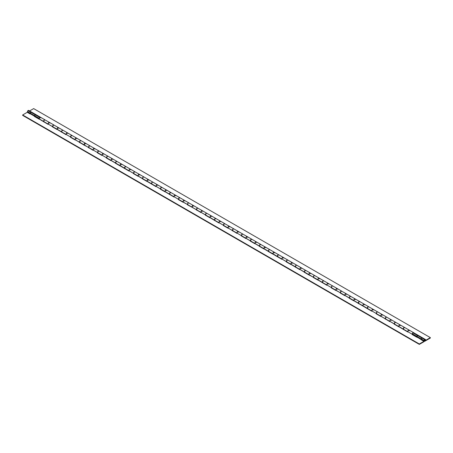 <?xml version="1.0" encoding="UTF-8"?>
<svg xmlns="http://www.w3.org/2000/svg" width="453" height="453" viewBox="0 0 453 453"><rect width="100%" height="100%" fill="white"/><g stroke="black" fill="none" stroke-linecap="round" stroke-linejoin="round"><path stroke-width="0.68" d="M424.84 340.809A0.544 0.317 -60 0 1 424.84 339.914A0.544 0.317 -60 0 1 424.84 340.809L425.056 339.869L424.461 340.492L424.84 340.809A0.544 0.317 -60 0 1 424.84 339.914A0.544 0.317 -60 0 1 424.84 340.809L424.461 340.492L425.056 339.869L424.84 340.809M425.361 339.456L422.632 337.881A1.042 0.6 120 0 0 421.584 338.482A1.042 0.6 120 0 0 421.584 339.688L424.319 341.268A1.042 0.6 -60 0 1 424.319 340.061A1.042 0.6 -60 0 1 425.361 339.456A1.042 0.6 -60 0 1 425.469 340.446L425.373 339.461L424.478 339.829L424.127 340.99L424.84 341.217A1.042 0.6 -60 0 1 424.319 341.268M416.958 337.009A1.042 0.6 -60 0 1 417.026 335.798A1.042 0.6 -60 0 1 418.045 335.231A1.042 0.6 -60 0 1 418.091 335.26M413.725 332.757L413.651 332.695A1.042 0.6 120 0 0 412.592 333.289A1.042 0.6 120 0 0 412.592 334.495L417.003 337.043M407.966 331.822A1.042 0.6 -60 0 1 408.034 330.605A1.042 0.6 -60 0 1 409.053 330.044A1.042 0.6 -60 0 1 409.099 330.073L408.091 330.713L407.989 331.806L412.4 334.354A1.042 0.6 -60 0 1 412.57 333.136A1.042 0.6 -60 0 1 413.549 332.638L412.496 333.493L412.4 334.223L412.876 334.535M407.994 331.839L407.983 330.696L409.065 330.05L404.648 327.496A1.042 0.6 120 0 0 403.6 328.102A1.042 0.6 120 0 0 403.6 329.308L403.889 329.348M398.974 326.63A1.042 0.6 -60 0 1 399.042 325.413A1.042 0.6 -60 0 1 400.061 324.852A1.042 0.6 -60 0 1 400.107 324.88M395.741 322.377L395.667 322.315A1.042 0.6 120 0 0 394.614 322.91A1.042 0.6 120 0 0 394.614 324.116L399.019 326.658M389.982 321.437A1.042 0.6 -60 0 1 390.05 320.226A1.042 0.6 -60 0 1 391.069 319.659A1.042 0.6 -60 0 1 391.115 319.688L390.197 320.186L390.01 321.426L394.416 323.969A1.042 0.6 -60 0 1 394.586 322.757A1.042 0.6 -60 0 1 395.565 322.253A1.042 0.6 -60 0 1 395.611 322.287M386.749 317.185L386.675 317.123A1.042 0.6 120 0 0 385.622 317.717A1.042 0.6 120 0 0 385.622 318.923L390.027 321.466M380.99 316.245A1.042 0.6 -60 0 1 381.058 315.033A1.042 0.6 -60 0 1 382.083 314.467A1.042 0.6 -60 0 1 382.122 314.495M382.083 314.467L377.672 311.924A1.042 0.6 120 0 0 376.63 312.525A1.042 0.6 120 0 0 376.63 313.731L381.035 316.279L381.098 314.977L382.168 314.541M371.998 311.058A1.042 0.6 -60 0 1 372.066 309.841A1.042 0.6 -60 0 1 373.091 309.28A1.042 0.6 -60 0 1 373.13 309.308L372.123 309.948L372.026 311.041L376.432 313.584A1.042 0.6 -60 0 1 376.607 312.372A1.042 0.6 -60 0 1 377.587 311.874A1.042 0.6 -60 0 1 377.626 311.902M368.77 306.806L368.691 306.738A1.042 0.6 120 0 0 367.638 307.338A1.042 0.6 120 0 0 367.638 308.544L372.043 311.086M368.595 306.681L364.184 304.139A1.042 0.6 120 0 0 363.204 304.637A1.042 0.6 120 0 0 363.034 305.849A1.042 0.6 -60 0 1 363.08 304.648A1.042 0.6 -60 0 1 364.099 304.088A1.042 0.6 -60 0 1 364.138 304.116L363.13 304.756L363.034 305.849L367.44 308.397A1.042 0.6 -60 0 1 367.615 307.179A1.042 0.6 -60 0 1 368.595 306.681A1.042 0.6 -60 0 1 368.634 306.709L368.691 306.772M364.099 304.088L359.688 301.539A1.042 0.6 120 0 0 358.646 302.145A1.042 0.6 120 0 0 358.646 303.351L358.929 303.391M354.02 300.673A1.042 0.6 -60 0 1 354.087 299.461A1.042 0.6 -60 0 1 355.107 298.895A1.042 0.6 -60 0 1 355.146 298.923M350.786 296.421L350.707 296.358A1.042 0.6 120 0 0 349.654 296.953A1.042 0.6 120 0 0 349.654 298.159L354.059 300.701M345.027 295.481A1.042 0.6 -60 0 1 345.095 294.269A1.042 0.6 -60 0 1 346.115 293.703A1.042 0.6 -60 0 1 346.154 293.731M341.794 291.228L341.715 291.166A1.042 0.6 120 0 0 340.662 291.76A1.042 0.6 120 0 0 340.662 292.966L345.073 295.515M336.035 290.294A1.042 0.6 -60 0 1 336.103 289.076A1.042 0.6 -60 0 1 337.123 288.516A1.042 0.6 -60 0 1 337.168 288.544M337.123 288.516L332.717 285.968A1.042 0.6 120 0 0 331.67 286.573A1.042 0.6 120 0 0 331.67 287.78L336.081 290.322L336.137 289.02L337.208 288.584M327.043 285.101A1.042 0.6 -60 0 1 327.111 283.884A1.042 0.6 -60 0 1 328.131 283.323A1.042 0.6 -60 0 1 328.176 283.351L327.168 283.991L327.066 285.084L331.477 287.632A1.042 0.6 -60 0 1 331.647 286.415A1.042 0.6 -60 0 1 332.627 285.917A1.042 0.6 -60 0 1 332.672 285.945M323.81 280.849L323.736 280.781A1.042 0.6 120 0 0 322.678 281.381A1.042 0.6 120 0 0 322.678 282.587L327.089 285.13M318.051 279.909A1.042 0.6 -60 0 1 318.119 278.691A1.042 0.6 -60 0 1 319.139 278.131A1.042 0.6 -60 0 1 319.184 278.159M319.139 278.131L314.733 275.588A1.042 0.6 120 0 0 313.691 276.188A1.042 0.6 120 0 0 313.691 277.395L318.097 279.937L318.159 278.635L319.229 278.199M309.059 274.716A1.042 0.6 -60 0 1 309.127 273.504A1.042 0.6 -60 0 1 310.146 272.938A1.042 0.6 -60 0 1 310.192 272.966M310.146 272.938L305.741 270.396A1.042 0.6 120 0 0 304.699 270.996A1.042 0.6 120 0 0 304.699 272.202L309.105 274.75M300.067 269.529A1.042 0.6 -60 0 1 300.135 268.312A1.042 0.6 -60 0 1 301.16 267.751A1.042 0.6 -60 0 1 301.2 267.78L300.282 268.272L300.096 269.512L304.501 272.055A1.042 0.6 -60 0 1 304.676 270.843A1.042 0.6 -60 0 1 305.65 270.345L304.597 271.2L304.546 272.038L304.982 272.242M300.096 269.546L300.084 268.403L301.166 267.757L296.749 265.203A1.042 0.6 120 0 0 295.707 265.809A1.042 0.6 120 0 0 295.707 267.01L300.113 269.558M291.075 264.337A1.042 0.6 -60 0 1 291.143 263.119A1.042 0.6 -60 0 1 292.168 262.559A1.042 0.6 -60 0 1 292.208 262.587M287.848 260.084L287.768 260.016A1.042 0.6 120 0 0 286.715 260.617A1.042 0.6 120 0 0 286.715 261.823L291.12 264.365L291.183 263.063L292.253 262.627M282.089 259.144A1.042 0.6 -60 0 1 282.157 257.927A1.042 0.6 -60 0 1 283.176 257.366A1.042 0.6 -60 0 1 283.216 257.395L282.298 257.893L282.111 259.127L286.517 261.675A1.042 0.6 -60 0 1 286.692 260.458A1.042 0.6 -60 0 1 287.672 259.96L286.556 260.973L286.562 261.653L286.998 261.862M282.111 259.161L282.191 257.87L283.187 257.372L278.765 254.824A1.042 0.6 120 0 0 277.723 255.424A1.042 0.6 120 0 0 277.723 256.63L278.006 256.67M273.097 253.952A1.042 0.6 -60 0 1 273.165 252.74A1.042 0.6 -60 0 1 274.184 252.174A1.042 0.6 -60 0 1 274.224 252.202M274.184 252.174L269.773 249.631A1.042 0.6 120 0 0 268.731 250.232A1.042 0.6 120 0 0 268.731 251.438L273.136 253.986M264.105 248.759A1.042 0.6 -60 0 1 264.173 247.548A1.042 0.6 -60 0 1 265.192 246.981A1.042 0.6 -60 0 1 265.231 247.015M260.871 244.512L260.792 244.444A1.042 0.6 120 0 0 259.739 245.045A1.042 0.6 120 0 0 259.739 246.245L264.15 248.793M255.113 243.572A1.042 0.6 -60 0 1 255.181 242.355A1.042 0.6 -60 0 1 256.2 241.794A1.042 0.6 -60 0 1 256.245 241.823M255.135 243.589L255.215 242.298L256.211 241.8L251.794 239.246A1.042 0.6 120 0 0 250.747 239.852A1.042 0.6 120 0 0 250.747 241.058L251.03 241.098M246.121 238.38A1.042 0.6 -60 0 1 246.189 237.162A1.042 0.6 -60 0 1 247.208 236.602A1.042 0.6 -60 0 1 247.253 236.63M242.887 234.127L242.814 234.065A1.042 0.6 120 0 0 241.755 234.66A1.042 0.6 120 0 0 241.755 235.866L246.166 238.408M237.129 233.187A1.042 0.6 -60 0 1 237.196 231.976A1.042 0.6 -60 0 1 238.216 231.409A1.042 0.6 -60 0 1 238.261 231.438L237.344 231.936L237.151 233.176L241.562 235.719A1.042 0.6 -60 0 1 241.732 234.507A1.042 0.6 -60 0 1 242.712 234.008A1.042 0.6 -60 0 1 242.757 234.037L242.814 234.093M238.216 231.409L233.81 228.867A1.042 0.6 120 0 0 232.768 229.467A1.042 0.6 120 0 0 232.768 230.673L233.052 230.713M224.903 223.742L224.83 223.68A1.042 0.6 120 0 0 223.776 224.275A1.042 0.6 120 0 0 223.776 225.481L228.182 228.029L228.244 226.726L229.314 226.29M228.136 227.995A1.042 0.6 -60 0 1 228.204 226.783A1.042 0.6 -60 0 1 229.224 226.217A1.042 0.6 -60 0 1 229.269 226.245M219.144 222.808A1.042 0.6 -60 0 1 219.212 221.591A1.042 0.6 -60 0 1 220.232 221.03A1.042 0.6 -60 0 1 220.277 221.058L219.269 221.698L219.173 222.791L223.578 225.339A1.042 0.6 -60 0 1 223.754 224.122A1.042 0.6 -60 0 1 224.728 223.623A1.042 0.6 -60 0 1 224.773 223.652M215.911 218.556L215.838 218.488A1.042 0.6 120 0 0 214.784 219.088A1.042 0.6 120 0 0 214.784 220.294L219.19 222.836M210.152 217.616A1.042 0.6 -60 0 1 210.22 216.398A1.042 0.6 -60 0 1 211.245 215.838A1.042 0.6 -60 0 1 211.285 215.866M211.245 215.838L206.834 213.295A1.042 0.6 120 0 0 205.792 213.895A1.042 0.6 120 0 0 205.792 215.101L210.198 217.644L210.26 216.341L211.33 215.905M201.166 212.423A1.042 0.6 -60 0 1 201.228 211.211A1.042 0.6 -60 0 1 202.253 210.645A1.042 0.6 -60 0 1 202.293 210.673L201.375 211.172L201.189 212.412L205.594 214.954A1.042 0.6 -60 0 1 205.77 213.742A1.042 0.6 -60 0 1 206.749 213.244A1.042 0.6 -60 0 1 206.789 213.272M197.933 208.17L197.853 208.108A1.042 0.6 120 0 0 196.8 208.703A1.042 0.6 120 0 0 196.8 209.909L201.206 212.451M174.19 196.851A1.042 0.6 -60 0 1 174.258 195.634A1.042 0.6 -60 0 1 175.277 195.073L175.362 195.141A1.042 0.6 120 0 0 174.388 195.622A1.042 0.6 120 0 0 174.212 196.834L178.624 199.382L178.335 199.547L187.616 204.575A1.042 0.6 -60 0 1 187.785 203.357A1.042 0.6 -60 0 1 188.765 202.859L184.354 200.317A1.042 0.6 120 0 0 183.38 200.815A1.042 0.6 120 0 0 183.205 202.027L187.616 204.575L187.327 204.739L196.602 209.762A1.042 0.6 -60 0 1 196.778 208.55A1.042 0.6 -60 0 1 197.757 208.052L193.346 205.503A1.042 0.6 120 0 0 192.366 206.002A1.042 0.6 120 0 0 192.197 207.219A1.042 0.6 -60 0 1 192.242 206.019A1.042 0.6 -60 0 1 193.261 205.452A1.042 0.6 -60 0 1 193.301 205.481M192.197 207.253L192.276 205.962L193.272 205.458L188.85 202.91A1.042 0.6 120 0 0 187.808 203.51A1.042 0.6 120 0 0 187.808 204.716L192.214 207.264M183.182 202.044A1.042 0.6 -60 0 1 183.25 200.826A1.042 0.6 -60 0 1 184.269 200.266A1.042 0.6 -60 0 1 184.309 200.294M184.269 200.266L179.864 197.718A1.042 0.6 120 0 0 178.816 198.323A1.042 0.6 120 0 0 178.816 199.53L183.227 202.072M174.212 196.868L174.292 195.577L175.288 195.079A1.042 0.6 -60 0 1 175.317 195.101L174.309 195.741L174.212 196.834L178.624 199.382A1.042 0.6 -60 0 1 178.793 198.165A1.042 0.6 -60 0 1 179.773 197.667L178.658 198.68L178.663 199.36L179.099 199.569M170.957 192.599L170.877 192.536A1.042 0.6 120 0 0 169.824 193.131A1.042 0.6 120 0 0 169.824 194.337L170.107 194.377M165.198 191.659A1.042 0.6 -60 0 1 165.266 190.447A1.042 0.6 -60 0 1 166.285 189.881A1.042 0.6 -60 0 1 166.33 189.909M161.964 187.406L161.891 187.344A1.042 0.6 120 0 0 160.832 187.938A1.042 0.6 120 0 0 160.832 189.144L165.243 191.687L165.3 190.385L166.37 189.954M156.206 186.466A1.042 0.6 -60 0 1 156.274 185.254A1.042 0.6 -60 0 1 157.293 184.688A1.042 0.6 -60 0 1 157.338 184.716L156.421 185.215L156.228 186.455L160.639 188.997A1.042 0.6 -60 0 1 160.809 187.785A1.042 0.6 -60 0 1 161.789 187.287A1.042 0.6 -60 0 1 161.834 187.316M156.234 186.489L156.223 185.339L157.304 184.694L152.888 182.146A1.042 0.6 120 0 0 151.84 182.746A1.042 0.6 120 0 0 151.84 183.952L156.251 186.5M147.214 181.279A1.042 0.6 -60 0 1 147.282 180.062A1.042 0.6 -60 0 1 148.301 179.501A1.042 0.6 -60 0 1 148.346 179.53M147.242 181.296L147.231 180.152L148.312 179.507L143.895 176.953A1.042 0.6 120 0 0 142.854 177.559A1.042 0.6 120 0 0 142.854 178.765L147.259 181.308M138.222 176.087A1.042 0.6 -60 0 1 138.29 174.869A1.042 0.6 -60 0 1 139.309 174.309A1.042 0.6 -60 0 1 139.354 174.337M134.988 171.834L134.915 171.766A1.042 0.6 120 0 0 133.862 172.367A1.042 0.6 120 0 0 133.862 173.573L138.267 176.115M129.23 170.894A1.042 0.6 -60 0 1 129.298 169.677A1.042 0.6 -60 0 1 130.322 169.116A1.042 0.6 -60 0 1 130.362 169.145L129.445 169.643L129.258 170.883L133.663 173.425A1.042 0.6 -60 0 1 133.839 172.208A1.042 0.6 -60 0 1 134.818 171.71L133.703 172.723L133.709 173.403L134.145 173.612M129.258 170.911L129.247 169.767L130.328 169.122L125.911 166.574A1.042 0.6 120 0 0 124.869 167.174A1.042 0.6 120 0 0 124.869 168.38L125.153 168.42M120.243 165.702A1.042 0.6 -60 0 1 120.305 164.49A1.042 0.6 -60 0 1 121.33 163.924A1.042 0.6 -60 0 1 121.37 163.952M117.01 161.449L116.931 161.387A1.042 0.6 120 0 0 115.877 161.981A1.042 0.6 120 0 0 115.877 163.188L120.283 165.736M111.251 160.515A1.042 0.6 -60 0 1 111.319 159.297A1.042 0.6 -60 0 1 112.338 158.737A1.042 0.6 -60 0 1 112.378 158.765M108.018 156.262L107.939 156.194A1.042 0.6 120 0 0 106.885 156.795A1.042 0.6 120 0 0 106.885 157.995L107.168 158.04M102.259 155.322A1.042 0.6 -60 0 1 102.327 154.105A1.042 0.6 -60 0 1 103.346 153.544A1.042 0.6 -60 0 1 103.386 153.573M99.026 151.07L98.947 151.002A1.042 0.6 120 0 0 97.893 151.602A1.042 0.6 120 0 0 97.893 152.808L102.304 155.351L102.361 154.048L103.431 153.612M93.267 150.13A1.042 0.6 -60 0 1 93.335 148.912A1.042 0.6 -60 0 1 94.354 148.352A1.042 0.6 -60 0 1 94.394 148.38L93.477 148.878L93.29 150.119L97.701 152.661A1.042 0.6 -60 0 1 97.871 151.444A1.042 0.6 -60 0 1 98.85 150.945A1.042 0.6 -60 0 1 98.89 150.974M90.034 145.877L89.954 145.815A1.042 0.6 120 0 0 88.901 146.41A1.042 0.6 120 0 0 88.901 147.616L93.312 150.158M81.042 140.685L76.461 138.018A1.042 0.6 120 0 0 75.481 138.522A1.042 0.6 120 0 0 75.306 139.734L84.015 145.09L88.709 147.468A1.042 0.6 -60 0 1 88.879 146.257A1.042 0.6 -60 0 1 89.858 145.758L85.453 143.21A1.042 0.6 120 0 0 84.473 143.709A1.042 0.6 120 0 0 84.298 144.926A1.042 0.6 -60 0 1 84.343 143.726A1.042 0.6 -60 0 1 85.362 143.159A1.042 0.6 -60 0 1 85.407 143.188M85.362 143.159L80.957 140.617A1.042 0.6 120 0 0 79.909 141.217A1.042 0.6 120 0 0 79.909 142.423L80.192 142.463M75.283 139.751A1.042 0.6 -60 0 1 75.351 138.533A1.042 0.6 -60 0 1 76.37 137.967A1.042 0.6 -60 0 1 76.415 138.001M72.05 135.498L71.976 135.43A1.042 0.6 120 0 0 70.917 136.03A1.042 0.6 120 0 0 70.917 137.231L75.328 139.779M66.291 134.558A1.042 0.6 -60 0 1 66.359 133.341A1.042 0.6 -60 0 1 67.378 132.78A1.042 0.6 -60 0 1 67.423 132.808L66.415 133.448L66.319 134.541L70.725 137.089A1.042 0.6 -60 0 1 70.895 135.872A1.042 0.6 -60 0 1 71.874 135.373A1.042 0.6 -60 0 1 71.919 135.402L71.976 135.458M66.319 134.575L66.308 133.431L67.389 132.786L62.973 130.232A1.042 0.6 120 0 0 61.931 130.838A1.042 0.6 120 0 0 61.931 132.044L66.336 134.586M57.299 129.365A1.042 0.6 -60 0 1 57.367 128.148A1.042 0.6 -60 0 1 58.386 127.587A1.042 0.6 -60 0 1 58.431 127.616M54.066 125.113L53.992 125.051A1.042 0.6 120 0 0 52.939 125.645A1.042 0.6 120 0 0 52.939 126.851L57.344 129.394L57.406 128.091L58.477 127.655M48.307 124.173A1.042 0.6 -60 0 1 48.375 122.961A1.042 0.6 -60 0 1 49.4 122.395A1.042 0.6 -60 0 1 49.439 122.423L48.522 122.922L48.335 124.162L52.741 126.704A1.042 0.6 -60 0 1 52.916 125.492A1.042 0.6 -60 0 1 53.89 124.994A1.042 0.6 -60 0 1 53.935 125.022M45.074 119.92L45 119.858A1.042 0.6 120 0 0 43.947 120.453A1.042 0.6 120 0 0 43.947 121.659L48.352 124.207M39.315 118.98A1.042 0.6 -60 0 1 39.383 117.769A1.042 0.6 -60 0 1 40.408 117.202L35.997 114.66A1.042 0.6 120 0 0 34.955 115.26A1.042 0.6 120 0 0 34.955 116.466L39.36 119.014M39.343 119.003L39.332 117.859L40.413 117.214A1.042 0.6 -60 0 1 40.447 117.236M430.35 338.034L430.35 337.627L425.469 340.446L430.35 337.627L33.669 108.607L29.587 110.962L33.669 108.607L430.35 337.627L430.35 338.034L424.84 341.217L430.35 338.034M28.845 111.268L28.896 110.826M28.873 110.702L28.386 110.396L27.695 110.94L27.423 111.84L27.809 112.293M30.328 113.794A1.042 0.6 -60 0 1 30.396 112.576A1.042 0.6 -60 0 1 31.416 112.016A1.042 0.6 -60 0 1 31.455 112.044L30.447 112.684L30.351 113.777L34.756 116.325A1.042 0.6 -60 0 1 34.932 115.107A1.042 0.6 -60 0 1 35.912 114.609A1.042 0.6 -60 0 1 35.951 114.637M31.416 112.016L28.681 110.436A1.042 0.6 120 0 0 27.639 111.042A1.042 0.6 120 0 0 27.639 112.242L30.368 113.822M36.087 114.728L35.464 114.717L34.853 115.464L34.762 116.195L35.238 116.512M30.351 113.811L30.43 112.52L31.5 112.084M48.335 124.19L48.324 123.046L49.405 122.401L44.807 119.802L43.788 120.815L43.794 121.495L44.23 121.698M58.386 127.587L53.799 124.994L52.78 126.008L52.786 126.681L53.222 126.891M63.058 130.305L62.559 130.232L61.902 130.883L61.738 131.766L62.214 132.083M76.37 137.967L71.778 135.373L70.764 136.387L70.77 137.066L71.206 137.276M67.389 132.786L67.469 132.848A1.042 0.6 120 0 0 66.489 133.329A1.042 0.6 120 0 0 66.319 134.541L70.725 137.089L70.442 137.253L79.717 142.276A1.042 0.6 -60 0 1 79.887 141.064A1.042 0.6 -60 0 1 80.866 140.566L79.971 141.121L79.819 142.344L84.32 144.971M75.311 139.767L75.391 138.476L76.461 138.04M93.29 150.147L93.369 148.856L94.366 148.358L89.762 145.758L88.743 146.772L88.748 147.446L89.184 147.655M84.298 144.96L84.377 143.663L85.447 143.233M103.346 153.544L98.856 150.962L97.735 151.959L97.74 152.638L98.176 152.848M94.366 148.358L94.439 148.42A1.042 0.6 120 0 0 93.465 148.901A1.042 0.6 120 0 0 93.29 150.119L106.687 157.854A1.042 0.6 -60 0 1 106.863 156.636A1.042 0.6 -60 0 1 107.842 156.138L106.857 156.84L106.789 157.921L111.291 160.543M111.274 160.532L111.353 159.241L112.35 158.743L107.848 156.155A1.042 0.6 -60 0 1 107.882 156.166M121.33 163.924L116.738 161.33L115.719 162.344L115.725 163.023L116.161 163.227M126.002 166.642L125.028 166.942L124.773 168.301L129.275 170.923M120.266 165.724L120.345 164.428L121.415 163.997A1.042 0.6 120 0 0 120.436 164.473A1.042 0.6 120 0 0 120.266 165.69L124.671 168.233A1.042 0.6 -60 0 1 124.847 167.021A1.042 0.6 -60 0 1 125.826 166.523A1.042 0.6 -60 0 1 125.866 166.551M139.309 174.309L134.824 171.727A1.042 0.6 -60 0 1 134.858 171.738L134.915 171.8M143.98 177.027L143.482 176.953L142.825 177.604L142.661 178.488L143.137 178.805M138.25 176.104L138.329 174.813L139.399 174.377M152.972 182.214L152.35 182.202L151.744 182.95L151.693 183.788L152.129 183.992M148.312 179.507L148.391 179.569A1.042 0.6 120 0 0 147.412 180.051A1.042 0.6 120 0 0 147.242 181.262L151.647 183.805A1.042 0.6 -60 0 1 151.817 182.593A1.042 0.6 -60 0 1 152.797 182.095A1.042 0.6 -60 0 1 152.842 182.123M166.285 189.881L161.693 187.287L160.679 188.301L160.685 188.975L161.115 189.184M175.277 195.073L170.787 192.491L169.796 193.182L169.807 194.326L174.235 196.879M188.941 202.978L188.318 202.967L187.706 203.714L187.655 204.552L188.091 204.756M183.205 202.061L183.284 200.77L184.354 200.334M201.189 212.44L201.177 211.296L202.259 210.651L197.661 208.052L196.642 209.065L196.647 209.745L197.083 209.949M206.925 213.363L206.302 213.352L205.69 214.099L205.639 214.932L206.075 215.141M219.173 222.825L219.161 221.681L220.243 221.036L215.747 218.448L214.626 219.445L214.631 220.124L215.067 220.334M229.224 226.217L224.637 223.623L223.618 224.637L223.623 225.317L224.059 225.52M220.243 221.036L220.322 221.098A1.042 0.6 120 0 0 219.343 221.579A1.042 0.6 120 0 0 219.173 222.791L223.578 225.339L223.295 225.503L232.57 230.526A1.042 0.6 -60 0 1 232.74 229.314A1.042 0.6 -60 0 1 233.72 228.816L232.825 229.371L232.672 230.594L237.174 233.221M247.208 236.602L242.615 234.008L241.602 235.022L241.608 235.696L242.038 235.905M237.157 233.204L237.236 231.913L238.306 231.483M251.879 239.32L250.809 239.75L250.656 240.979L255.158 243.601M246.143 238.397L246.222 237.106L247.293 236.67M265.192 246.981L260.6 244.388L259.58 245.401L259.586 246.081L260.022 246.29M269.863 249.699L269.241 249.688L268.629 250.435L268.578 251.273L269.014 251.477M264.127 248.782L264.207 247.491L265.277 247.055M278.855 254.892L277.882 255.192L277.627 256.551L282.128 259.173M273.119 253.974L273.199 252.678L274.269 252.247A1.042 0.6 120 0 0 273.295 252.723A1.042 0.6 120 0 0 273.119 253.94L277.525 256.483A1.042 0.6 -60 0 1 277.7 255.271A1.042 0.6 -60 0 1 278.68 254.773A1.042 0.6 -60 0 1 278.72 254.801M292.168 262.559L287.678 259.977A1.042 0.6 -60 0 1 287.712 259.988M296.834 265.277L296.217 265.265L295.605 266.007L295.515 266.738L295.99 267.055M301.166 267.757L301.245 267.819A1.042 0.6 120 0 0 300.265 268.301A1.042 0.6 120 0 0 300.096 269.512L308.799 274.869L313.493 277.247A1.042 0.6 -60 0 1 313.663 276.036A1.042 0.6 -60 0 1 314.642 275.537A1.042 0.6 -60 0 1 314.688 275.566M314.818 275.656L314.195 275.645L313.589 276.392L313.538 277.225L313.974 277.434M309.088 274.739L309.167 273.442L310.237 273.012M327.066 285.118L327.06 283.974L328.142 283.329L323.646 280.741L322.525 281.738L322.53 282.417L322.966 282.627M332.802 286.041L332.304 285.968L331.641 286.619L331.477 287.502L331.953 287.819M328.142 283.329L328.221 283.391A1.042 0.6 120 0 0 327.242 283.872A1.042 0.6 120 0 0 327.066 285.084L331.477 287.632L331.188 287.797L340.469 292.819A1.042 0.6 -60 0 1 340.639 291.607A1.042 0.6 -60 0 1 341.619 291.109A1.042 0.6 -60 0 1 341.658 291.137L341.721 291.194M345.05 295.503L345.129 294.207L346.126 293.708L341.522 291.109L340.503 292.123L340.509 292.802L340.945 293.006M355.107 298.895L350.514 296.302L349.495 297.315L349.501 297.989L349.937 298.199M359.778 301.613L358.804 301.913L358.55 303.272L363.051 305.894M354.042 300.69L354.121 299.399L355.192 298.969M372.026 311.075L372.015 309.931L373.096 309.286L368.6 306.698L367.479 307.695L367.485 308.374L367.921 308.584M363.034 305.883L363.113 304.592L364.184 304.156M377.757 311.992L377.139 311.981L376.528 312.729L376.477 313.567L376.913 313.77M373.096 309.286L373.176 309.348A1.042 0.6 120 0 0 372.196 309.829A1.042 0.6 120 0 0 372.026 311.041L376.432 313.584L376.149 313.753L385.424 318.776A1.042 0.6 -60 0 1 385.599 317.564A1.042 0.6 -60 0 1 386.573 317.066L385.52 317.921L385.469 318.753L385.905 318.963M391.069 319.659L386.585 317.083A1.042 0.6 -60 0 1 386.619 317.094M400.061 324.852L395.577 322.27L394.455 323.266L394.461 323.946L394.897 324.155M390.01 321.454L390.09 320.163L391.16 319.733M404.733 327.57L403.663 328L403.51 329.229L408.011 331.851M399.002 326.647L399.082 325.356L400.152 324.92A1.042 0.6 120 0 0 399.172 325.401A1.042 0.6 120 0 0 399.002 326.613L403.408 329.161A1.042 0.6 -60 0 1 403.578 327.944A1.042 0.6 -60 0 1 404.557 327.445A1.042 0.6 -60 0 1 404.603 327.474M418.045 335.231L413.555 332.655A1.042 0.6 -60 0 1 413.595 332.666M422.717 337.949L422.094 337.938L421.483 338.685L421.432 339.524L421.868 339.727M416.981 337.032L417.06 335.741L418.13 335.305M413.549 332.638L409.144 330.095A1.042 0.6 120 0 0 408.164 330.594A1.042 0.6 120 0 0 407.989 331.806L412.4 334.354L412.111 334.518L421.392 339.54A1.042 0.6 -60 0 1 421.562 338.329A1.042 0.6 -60 0 1 422.541 337.83A1.042 0.6 -60 0 1 422.587 337.859M395.565 322.253L391.16 319.71A1.042 0.6 120 0 0 390.18 320.209A1.042 0.6 120 0 0 390.01 321.426L407.706 331.97L407.989 331.806L403.125 329.325L403.697 327.791L404.659 327.536M386.573 317.066L382.168 314.518A1.042 0.6 120 0 0 381.188 315.016A1.042 0.6 120 0 0 381.018 316.234L389.722 321.59L390.01 321.426L385.141 318.94L385.718 317.406L386.675 317.151M359.603 301.488L355.192 298.946A1.042 0.6 120 0 0 354.218 299.444A1.042 0.6 120 0 0 354.042 300.662L358.448 303.204A1.042 0.6 -60 0 1 358.623 301.987A1.042 0.6 -60 0 1 359.603 301.488A1.042 0.6 -60 0 1 359.642 301.522M350.611 296.302L346.205 293.754A1.042 0.6 120 0 0 345.226 294.252A1.042 0.6 120 0 0 345.05 295.469L349.461 298.012A1.042 0.6 -60 0 1 349.631 296.8A1.042 0.6 -60 0 1 350.611 296.302A1.042 0.6 -60 0 1 350.65 296.33L350.713 296.387M341.619 291.109L337.213 288.567A1.042 0.6 120 0 0 336.234 289.065A1.042 0.6 120 0 0 336.058 290.277L371.743 311.205L372.026 311.041L367.156 308.561L367.734 307.026L368.623 306.698M323.635 280.724L319.229 278.182A1.042 0.6 120 0 0 318.249 278.68A1.042 0.6 120 0 0 318.08 279.897L322.485 282.44A1.042 0.6 -60 0 1 322.655 281.222A1.042 0.6 -60 0 1 323.635 280.724A1.042 0.6 -60 0 1 323.68 280.752L323.736 280.815M314.642 275.537L310.237 272.989A1.042 0.6 120 0 0 309.257 273.487A1.042 0.6 120 0 0 309.088 274.705L326.783 285.248L327.066 285.084L322.202 282.604L322.774 281.07L323.663 280.747M296.664 265.152L292.253 262.61A1.042 0.6 120 0 0 291.273 263.108A1.042 0.6 120 0 0 291.103 264.32L295.509 266.868A1.042 0.6 -60 0 1 295.684 265.651A1.042 0.6 -60 0 1 296.664 265.152A1.042 0.6 -60 0 1 296.704 265.181M287.672 259.96L283.261 257.417A1.042 0.6 120 0 0 282.281 257.916A1.042 0.6 120 0 0 282.111 259.127L299.807 269.677L300.096 269.512L295.226 267.032L295.803 265.492L296.76 265.237M269.688 249.58L265.282 247.032A1.042 0.6 120 0 0 264.303 247.531A1.042 0.6 120 0 0 264.127 248.748L268.538 251.29A1.042 0.6 -60 0 1 268.708 250.079A1.042 0.6 -60 0 1 269.688 249.58A1.042 0.6 -60 0 1 269.728 249.609M260.696 244.388L256.29 241.845A1.042 0.6 120 0 0 255.311 242.344A1.042 0.6 120 0 0 255.135 243.555L259.546 246.104A1.042 0.6 -60 0 1 259.716 244.886A1.042 0.6 -60 0 1 260.696 244.388A1.042 0.6 -60 0 1 260.735 244.416M251.704 239.195L247.298 236.653A1.042 0.6 120 0 0 246.319 237.151A1.042 0.6 120 0 0 246.143 238.363L250.554 240.911A1.042 0.6 -60 0 1 250.724 239.694A1.042 0.6 -60 0 1 251.704 239.195A1.042 0.6 -60 0 1 251.749 239.224M242.712 234.008L238.306 231.46A1.042 0.6 120 0 0 237.327 231.959A1.042 0.6 120 0 0 237.151 233.176L281.828 259.297L282.111 259.127L277.242 256.647L277.819 255.113L278.782 254.858M422.541 337.83L418.136 335.282A1.042 0.6 120 0 0 417.156 335.781A1.042 0.6 120 0 0 416.981 336.998L423.929 341.335L419.331 343.986L419.331 344.393L423.929 341.743L423.929 341.335L419.331 343.986L419.331 344.393L22.65 115.373L22.65 114.966L22.65 115.373L419.331 344.393L423.929 341.743L423.929 341.335L421.103 339.705L421.681 338.17L422.643 337.915M233.72 228.816L229.314 226.268A1.042 0.6 120 0 0 228.335 226.766A1.042 0.6 120 0 0 228.165 227.984L236.868 233.34L237.151 233.176L232.287 230.69L232.859 229.156L233.822 228.901M215.741 218.431L211.33 215.888A1.042 0.6 120 0 0 210.351 216.387A1.042 0.6 120 0 0 210.181 217.599L214.586 220.147A1.042 0.6 -60 0 1 214.762 218.929A1.042 0.6 -60 0 1 215.741 218.431A1.042 0.6 -60 0 1 215.781 218.459L215.838 218.522M206.749 213.244L202.338 210.696A1.042 0.6 120 0 0 201.359 211.194A1.042 0.6 120 0 0 201.189 212.412L218.884 222.955L219.173 222.791L214.303 220.311L214.773 218.907L215.764 218.448M170.781 192.474L166.376 189.932A1.042 0.6 120 0 0 165.396 190.43A1.042 0.6 120 0 0 165.22 191.647L169.632 194.19A1.042 0.6 -60 0 1 169.801 192.978A1.042 0.6 -60 0 1 170.781 192.474A1.042 0.6 -60 0 1 170.826 192.508M161.789 187.287L157.384 184.739A1.042 0.6 120 0 0 156.404 185.237A1.042 0.6 120 0 0 156.228 186.455L173.929 196.998L174.212 196.834L169.343 194.354L169.92 192.819L170.883 192.565M143.805 176.902L139.399 174.36A1.042 0.6 120 0 0 138.42 174.858A1.042 0.6 120 0 0 138.25 176.07L142.655 178.618A1.042 0.6 -60 0 1 142.831 177.4A1.042 0.6 -60 0 1 143.805 176.902A1.042 0.6 -60 0 1 143.85 176.93M134.818 171.71L130.407 169.167A1.042 0.6 120 0 0 129.428 169.665A1.042 0.6 120 0 0 129.258 170.883L155.945 186.619L156.228 186.455L151.364 183.975L151.936 182.434L152.899 182.18M116.834 161.33L112.423 158.788A1.042 0.6 120 0 0 111.444 159.286A1.042 0.6 120 0 0 111.274 160.498L115.679 163.04A1.042 0.6 -60 0 1 115.855 161.829A1.042 0.6 -60 0 1 116.834 161.33A1.042 0.6 -60 0 1 116.874 161.359L116.936 161.415M107.842 156.138L103.431 153.595A1.042 0.6 120 0 0 102.457 154.094A1.042 0.6 120 0 0 102.282 155.305L128.969 171.047L129.258 170.883L124.388 168.397L124.966 166.863L125.923 166.608M62.882 130.181L58.477 127.638A1.042 0.6 120 0 0 57.497 128.137A1.042 0.6 120 0 0 57.327 129.348L61.733 131.897A1.042 0.6 -60 0 1 61.902 130.679A1.042 0.6 -60 0 1 62.882 130.181A1.042 0.6 -60 0 1 62.927 130.209M53.89 124.994L49.485 122.446A1.042 0.6 120 0 0 48.505 122.944A1.042 0.6 120 0 0 48.335 124.162L66.03 134.705L66.319 134.541L61.449 132.061L62.021 130.526L62.984 130.271M44.904 119.802L40.493 117.253A1.042 0.6 120 0 0 39.513 117.752A1.042 0.6 120 0 0 39.343 118.969L43.748 121.512A1.042 0.6 -60 0 1 43.924 120.3A1.042 0.6 -60 0 1 44.904 119.802A1.042 0.6 -60 0 1 44.943 119.83L45 119.886M35.912 114.609L31.5 112.067A1.042 0.6 120 0 0 30.521 112.565A1.042 0.6 120 0 0 30.351 113.777L48.046 124.326L48.335 124.162L43.465 121.676L43.935 120.277L44.926 119.819M27.242 112.316L22.65 114.966L419.331 343.986L22.65 114.966L27.242 112.316L30.068 113.941L30.351 113.777L27.242 112.316M85.645 143.918L85.481 143.227L84.819 143.335L84.298 144.926L93.007 150.283L93.29 150.119L88.42 147.633L88.998 146.098L89.887 145.775M193.539 206.211L193.374 205.52L192.718 205.628L192.197 207.219L200.906 212.576L201.189 212.412L196.319 209.926L196.896 208.391L197.785 208.069M418.329 335.99L418.164 335.299L417.502 335.407L416.698 337.162L412.111 334.518L412.689 332.978L413.651 332.723M409.336 330.798L409.082 330.067M400.344 325.611L400.18 324.92L399.523 325.028L398.714 326.777L394.133 324.133L394.705 322.598L395.667 322.343M391.352 320.418L391.098 319.682M382.36 315.226L382.196 314.535L381.539 314.642L380.73 316.398L376.149 313.753L376.726 312.213L377.683 311.958M373.368 310.033L373.119 309.303M363.034 305.849L358.164 303.368L358.742 301.834L359.705 301.579M364.376 304.846L364.127 304.11M355.384 299.654L355.22 298.963L354.563 299.071L353.759 300.826L349.172 298.176L349.75 296.641L350.639 296.319M346.398 294.461L346.228 293.77L345.571 293.878L344.767 295.633L340.18 292.989L340.758 291.449L341.647 291.126M337.406 289.269L337.236 288.584L336.579 288.686L335.775 290.441L331.188 287.797L331.766 286.262L332.729 286.007M328.414 284.082L328.159 283.346M319.422 278.889L319.257 278.199L318.601 278.306L317.791 280.062L313.21 277.412L313.782 275.877L314.744 275.622M310.43 273.697L310.265 273.006L309.609 273.114L308.799 274.869L304.218 272.219L304.795 270.684L305.752 270.43M301.438 268.504L301.183 267.774M292.445 263.318L292.281 262.627L291.624 262.734L290.815 264.484L286.234 261.84L286.811 260.305L287.768 260.05M283.453 258.125L283.204 257.389M274.461 252.933L274.297 252.242L273.64 252.349L272.836 254.105L268.25 251.455L268.827 249.92L269.79 249.665M265.469 247.74L265.305 247.055L264.648 247.157L263.844 248.912L259.258 246.268L259.835 244.728L260.798 244.473M256.483 242.553L256.313 241.862L255.656 241.964L254.852 243.72L250.266 241.075L250.843 239.541L251.806 239.286M247.491 237.361L247.327 236.67L246.664 236.777L245.86 238.533L241.279 235.883L241.851 234.348L242.74 234.025M238.499 232.168L238.244 231.432M229.507 226.976L229.343 226.29L228.686 226.392L227.876 228.148L223.295 225.503L223.867 223.963L224.83 223.708M220.515 221.789L220.26 221.053M211.523 216.596L211.358 215.905L210.702 216.013L209.892 217.763L205.311 215.118L205.889 213.584L206.845 213.329M202.531 211.404L202.281 210.668M192.197 207.219L187.327 204.739L187.904 203.199L188.867 202.944M184.547 201.019L184.382 200.334L183.725 200.436L182.921 202.191L178.335 199.547L178.912 198.012L179.875 197.757M175.56 195.832L175.305 195.096M166.568 190.639L166.404 189.949L165.741 190.056L164.937 191.812L160.351 189.161L160.928 187.627L161.891 187.372M157.576 185.447L157.321 184.711M148.584 180.254L148.42 179.569L147.763 179.671L146.953 181.427L142.372 178.782L142.944 177.248L143.907 176.993M139.592 175.068L139.428 174.377L138.771 174.484L137.961 176.234L133.38 173.59L133.85 172.185L134.841 171.732M130.6 169.875L130.345 169.139M121.608 164.682L121.444 163.992L120.787 164.099L119.983 165.855L115.396 163.205L115.974 161.67L116.863 161.347M112.616 159.49L112.452 158.805L111.795 158.907L110.991 160.662L106.404 158.018L106.982 156.483L107.944 156.223M103.624 154.303L103.46 153.612L102.803 153.72L101.999 155.47L97.412 152.825L97.99 151.291L98.952 151.036M94.637 149.111L94.383 148.374M84.298 144.926L79.428 142.44L80.005 140.906L80.968 140.651M76.653 138.726L76.489 138.04L75.827 138.142L75.022 139.898L70.442 137.253L71.013 135.713L71.902 135.39M67.661 133.539L67.406 132.803M58.669 128.346L58.505 127.655L57.848 127.763L57.038 129.518L52.457 126.868L53.035 125.334L53.992 125.079M49.677 123.154L49.422 122.418M40.685 117.961L40.521 117.276L39.864 117.378L39.06 119.133L34.473 116.489L35.051 114.949L36.008 114.694M31.693 112.774L31.444 112.038M27.888 111.812L30.175 113.131M30.708 113.443L34.671 115.73M35.204 116.036L39.168 118.324M412.842 334.065L416.805 336.353M417.338 336.658L421.301 338.946M421.834 339.257L424.121 340.577M28.431 110.866L39.802 117.429M412.859 332.813L424.671 339.631M404.557 327.445L400.152 324.903M377.587 311.874L373.176 309.331M332.627 285.917L328.221 283.374M305.65 270.345L301.245 267.797M278.68 254.773L274.269 252.225M179.773 197.667L175.368 195.124M152.797 182.095L148.391 179.552M125.826 166.523L121.415 163.975M98.85 150.945L94.445 148.403M71.874 135.373L67.469 132.831M224.728 223.623L220.322 221.081"/></g></svg>
